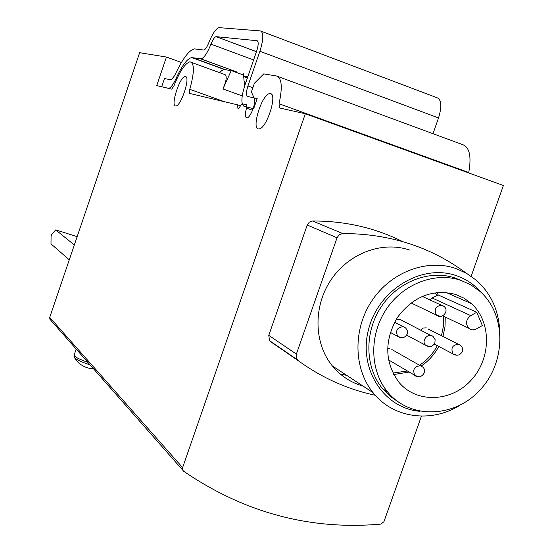<?xml version="1.0" encoding="UTF-8"?>
<svg xmlns="http://www.w3.org/2000/svg" width="553" height="553" viewBox="0 0 553 553"><rect width="100%" height="100%" fill="white"/><g stroke="black" fill="none" stroke-linecap="round" stroke-linejoin="round"><path stroke-width="0.83" d="M476.748 312.258L470.734 315.625C466.006 319.392 465.287 323.567 468.598 328.15C470.9 330.12 473.486 330.376 476.354 328.931L482.347 325.558L476.748 312.258L438.322 295.019L432.107 297.963L429.847 299.878M455.769 294.452L464.085 298.212L471.433 303.625C491.652 321.798 491.403 358.323 471.28 380.049C451.504 402.135 416.851 403.621 399.086 382.469C384.722 362.844 384.052 341.332 397.082 317.934C412.98 296.491 432.543 288.666 455.769 294.452M430.69 335.408L400.331 319.565L398.015 319.275L395.734 320.125M387.577 348.127L389.844 348.259M420.487 330.162L423.135 328.005L426.335 327.874M471.156 276.244L503.396 185.504L305.332 113.759L182.614 467.61L182.746 470.168L183.679 471.26C244.433 512.749 310.192 530.368 380.955 524.099L383.927 521.693L421.441 416.139M402.453 241.509C374.927 227.767 344.968 220.93 312.59 220.993L309.327 222.119L307.219 225.016L268.779 335.367L269.525 340.627L270.541 341.623L285.009 351.266M340.143 373.925L346.759 375.39M182.614 467.61L49.729 317.374L139.646 52.687L166.453 57.042L156.727 85.577L171.755 89.144L174.015 85.701C179.76 71.275 185.061 63.319 189.907 61.832C194.566 62.911 194.525 72.07 189.783 89.309L189.672 93.429L237.956 104.939L236.947 107.883L238.758 108.326L241.979 103.764L246.61 104.842L246.514 108.125L252.548 110.289M49.729 317.374L49.846 319.157L50.517 319.938M181.412 62.482L166.453 57.042M231.265 70.549L222.956 88.95C227.096 79.321 227.283 74.365 223.509 74.088L191.732 62.496M219.686 72.692L221.947 70.113M244.502 86.441L243.486 73.805M246.514 108.125C244.82 114.284 244.972 117.54 246.977 117.893C250.419 117.927 256.419 102.284 254.359 98.593L251.401 91.922L254.359 83.33L263.76 73.895L276.514 75.989C281.823 77.876 282.666 87.132 279.051 103.75L279.431 107.932L305.332 113.759M240.5 105.851L237.956 104.939M277.834 76.473L462.55 144.596C469.552 147.119 471.619 156.416 468.744 172.488L279.051 103.75M468.661 172.923L468.744 172.488M270.431 93.623C277.744 94.031 266.629 128.725 259.136 128.863C250.571 130.812 261.749 93.796 269.774 93.602L270.431 93.623M185.483 76.556C190.674 76.736 181.108 106.1 175.909 105.934C169.978 107.247 179.649 76.438 185.131 76.535L185.483 76.556M466.186 273.134C430.835 246.832 389.671 233.629 342.687 233.532L339.259 234.728L337.047 237.783L296.373 354.079L296.242 357.812L298.212 360.66C321.839 377.796 347.54 389.34 375.293 395.291M449.043 292.807L449.34 293.906M363.038 386.07C350.816 382.614 340.593 375.909 332.36 365.948C313.862 343.33 313.074 306.59 330.929 279.963C348.68 253.26 382.303 240.714 409.538 250.039M420.031 411.321C383.609 408.411 357.985 368.588 368.63 329.132C378.605 289.53 421.773 263.532 456.114 275.594C466.31 279.085 474.916 284.961 481.919 293.208M398.056 401.782L389.761 395.989L382.586 388.718C364.994 367.524 364.157 332.602 381.017 307.115C397.759 281.553 429.57 269.318 455.25 278.035L461.555 280.585M459.488 405.515C430.884 423.322 393.038 418.137 373.019 392.616C353.478 368.575 352.807 329.291 371.92 300.735C390.916 272.09 426.702 258.541 455.534 268.392L466.497 273.313L476.306 280.233C490.338 292.772 498.108 309.009 499.622 328.938M460.787 280.323L470.886 284.864L479.873 291.313C506.389 314.332 506.361 361.524 480.453 389.533C455.008 418.02 410.126 419.72 387.556 391.89C369.853 370.551 369.031 335.36 386.022 309.666C402.895 283.889 434.935 271.551 460.787 280.323M177.223 70.286C183.873 56.987 189.658 49.86 194.58 48.899L203.85 50.033C205.35 49.604 207.009 47.143 208.827 42.664C212.518 33.539 215.933 28.542 219.064 27.65L260.345 30.913C263.781 32.399 263.622 39.18 259.882 51.27L247.951 85.936C246.071 91.964 245.967 95.482 247.64 96.492L257.173 98.552L253.675 108.685L244.219 106.432C240.908 104.337 241.129 97.307 244.868 85.335L256.723 50.89C258.59 44.89 258.673 41.496 256.972 40.715L216.078 36.65C214.516 37.092 212.815 39.595 210.97 44.143C207.334 53.102 204.016 58.017 201.022 58.874L191.691 57.56C187.232 58.597 182.082 65.454 176.248 78.118C173.324 84.443 170.801 87.851 168.679 88.349L161.663 86.752L164.476 78.505L171.202 79.929L174.561 75.72L177.223 70.286M236.594 71.904L200.67 58.86M243.679 76.017L247.827 76.749M218.974 72.429L224.124 69.422L235.253 71.531M261.313 31.279L436.953 97.701C441.536 99.609 442.061 106.363 438.536 117.948L432.992 133.695M74.323 244.972L55.729 229.903L51.782 234.223L51.07 236.311L50.994 243.88L69.277 259.82M55.729 229.903L77.15 236.649M436.642 292.489L438.322 295.019M445.255 317.035L445.006 326.795L442.967 336.466M438.799 346.461C434.423 354.535 428.527 361.095 421.103 366.148M409.234 372.051L393.653 374.547M443.575 316.24L443.451 326.007L441.474 335.712M437.333 345.694C432.951 353.775 427.013 360.293 419.527 365.25M407.43 370.987L392.879 373.061M434.976 292.703L436.78 295.371M242.214 95.904L222.956 88.95M224.414 101.711L189.783 89.309M243.603 75.09L231.258 70.57M87.899 362.395C78.657 359.056 74.081 356.595 74.164 355.005L76.183 349.088M90.063 364.856C82.114 362.27 76.964 359.941 74.62 357.867L74.551 357.791M337.047 237.783L307.219 225.016M342.687 233.532L312.59 220.993M296.373 354.079L268.779 335.367M298.212 360.66L270.541 341.623M456.902 355.282L453.052 353.941C450.522 347.996 452.43 344.782 458.79 344.298L460.995 345.743L462.142 347.353L462.647 349.759L462.239 351.694C459.93 355.455 456.868 356.208 453.052 353.941L434.285 344.097M429.646 346.634L425.554 345.217C420.736 340.586 428.831 331.779 433.324 336.763L435.121 339.639L434.872 343.019C432.508 346.849 429.405 347.581 425.554 345.217L406.649 335.146M402.031 337.862L397.676 336.376C395.236 330.341 397.22 327.134 403.628 326.74L405.646 328.005L407.077 329.961L407.526 331.841L407.126 334.226C404.699 338.125 401.554 338.837 397.676 336.376L390.287 332.367M442.13 305.311L443.907 306.369C449.886 310.717 441.971 319.952 436.421 315.099C433.739 309.051 435.646 305.788 442.13 305.311M440.61 316.371L436.421 315.099L410.99 302.899M420.688 365.775L422.748 367.081C428.388 371.816 419.907 380.478 414.722 375.273C412.42 369.349 414.411 366.183 420.688 365.775M418.704 376.821L414.722 375.273L388.469 359.844M470.734 315.625L432.107 297.963M253.606 59.945L210.97 44.143M247.481 77.752L243.707 76.369M224.815 69.464L192.347 57.581M177.071 78.415L176.248 78.118M252.845 87.713L247.951 85.936M438.536 117.948L259.882 51.27M257.415 40.881L256.972 40.715M256.461 51.657L216.209 36.657M471.433 303.625L445.925 292.406M245.926 82.259L244.115 81.602M271.468 94.217L269.774 93.602M186.064 76.874L185.131 76.535M182.746 470.168L49.846 319.157M74.081 355.233L74.62 357.867C79.024 364.71 85.335 368.36 93.554 368.823M297.148 359.609L269.525 340.627M373.019 392.616L332.36 365.948M387.556 391.89L382.586 388.718M458.112 344.132L428.105 328.938M402.888 326.567L394.565 322.212M441.156 305.104L422.188 296.346M420.245 365.664L391.828 349.517M468.598 328.15L442.69 315.811M236.601 71.904L201.022 58.874M247.412 77.945L243.721 76.591M224.124 69.422L191.691 57.56M169.342 88.584L168.679 88.349M256.44 51.699L216.078 36.65"/></g></svg>
